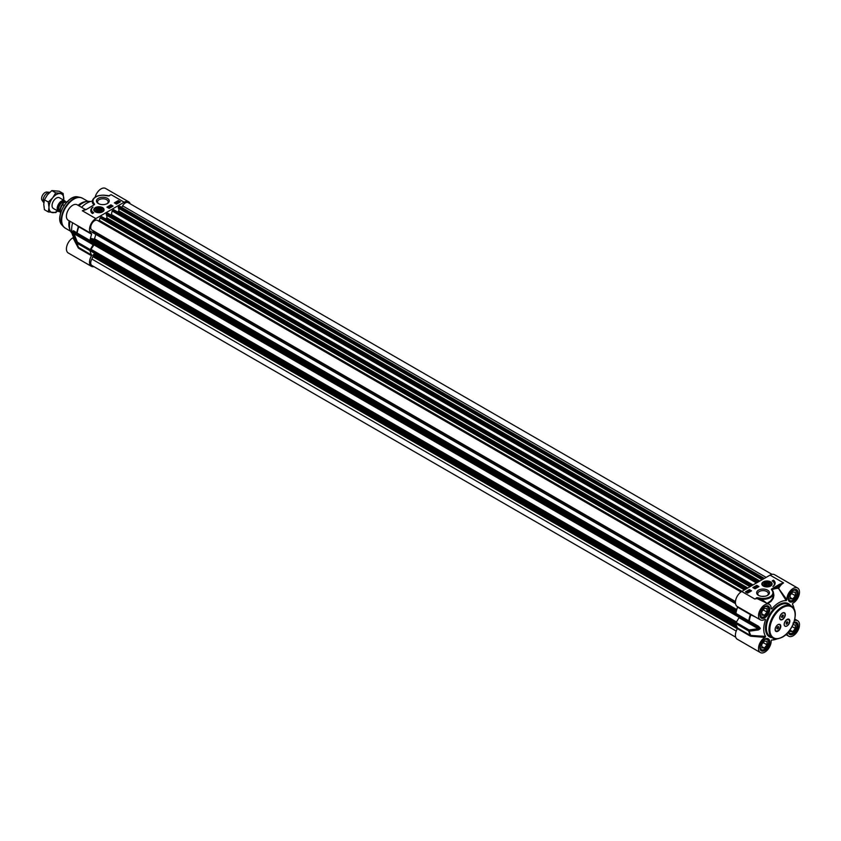 <?xml version="1.0" encoding="UTF-8"?>
<svg xmlns="http://www.w3.org/2000/svg" width="841" height="841" viewBox="0 0 841 841"><rect width="100%" height="100%" fill="white"/><g stroke="black" fill="none" stroke-linecap="round" stroke-linejoin="round"><path stroke-width="1.26" d="M761.652 596.364L765.121 596.248M782.866 617.042L781.867 617.525L781.436 616.716L783.024 614.95L782.866 617.042L781.815 616.442L782.34 615.276M783.444 615.759L782.487 615.202M782.677 613.1A3.7 2.134 -60 0 1 784.285 613.036A3.7 2.134 -60 0 1 784.811 616.148A3.7 2.134 -60 0 1 782.214 619.375A3.7 2.134 -60 0 1 780.595 619.439A3.7 2.134 -60 0 1 780.07 616.327A3.7 2.134 -60 0 1 782.677 613.1M782.372 613.057A3.7 2.134 -60 0 1 782.498 612.994A3.7 2.134 -60 0 1 784.117 612.931A3.7 2.134 -60 0 1 784.201 612.984M780.511 619.386A3.7 2.134 -60 0 1 780.416 619.333A3.7 2.134 -60 0 1 779.649 617.767M785.137 621.341A3.7 2.134 -60 0 1 786.661 619.891A3.7 2.134 -60 0 1 788.511 619.712A3.7 2.134 -60 0 1 788.595 619.764M784.254 624.968A3.7 2.134 -60 0 1 785.652 621.005A3.7 2.134 -60 0 1 788.679 619.806A3.7 2.134 -60 0 1 787.66 625.399A3.942 2.281 -60 0 1 786.966 625.904A3.942 2.281 -60 0 1 784.254 624.968L784.18 624.285M787.838 622.508L786.272 624.306L786.388 622.224L787.397 621.72L787.838 622.508L786.903 621.972M787.281 623.801L786.23 623.202L786.724 622.056M775.854 630.866A3.7 2.134 -60 0 1 775.759 630.824A3.7 2.134 -60 0 1 775.381 630.477L775.223 628.584M777.936 624.674A3.942 2.281 -60 0 1 778.734 624.358L779.964 624.947L778.734 624.358A3.7 2.134 -60 0 1 779.639 624.516A3.7 2.134 -60 0 1 779.639 628.784A3.7 2.134 -60 0 1 775.938 630.918A3.7 2.134 -60 0 1 775.202 628.742M777.999 626.461L778.745 626.808L778.535 628.069L777.568 628.973L776.832 628.626L777.042 627.365L777.999 626.461M777.568 628.973L776.842 628.553M776.937 627.985L777.589 626.85M778.535 628.069L777.483 627.47M771.681 639.98L771.765 639.969A21.572 12.457 120 0 0 772.953 639.948A21.572 12.457 120 0 0 776.842 638.971M758.96 595.596A5.277 3.049 180 0 1 757.762 593.662A5.277 3.049 180 0 1 759.318 591.507A5.277 3.049 180 0 1 765.068 590.845A5.277 3.049 180 0 1 768.327 593.662A5.277 3.049 180 0 1 767.139 595.596M758.529 590.151A6.392 3.69 0 0 0 758.529 595.365A6.392 3.69 0 0 0 767.56 595.365A6.392 3.69 0 0 0 767.56 590.151A6.392 3.69 0 0 0 758.529 590.151M786.85 599.696L778.083 587.712L786.23 600.6L786.85 599.696A8.936 5.162 -60 0 1 790.624 590.54A8.936 5.162 -60 0 1 797.625 588.017L774.529 574.676A8.936 5.162 120 0 0 770.062 575.118L741.73 591.475L754.808 599.023L757.321 598.098L761.673 599.265A10.481 6.045 0 0 0 773.52 593.262A10.481 6.045 0 0 0 772.574 590.739L772.038 589.394L783.57 582.918L779.386 584.337L771.639 588.973A1.03 0.599 0 0 0 771.439 589.488L772.006 590.382A9.861 5.698 180 0 1 770.976 596.143A9.861 5.698 180 0 1 761.757 598.403L757.531 597.72L754.808 599.023L756.974 598.529L769.305 604.374A8.936 5.162 -60 0 1 771.144 608.758L771.765 608.958L771.144 608.169M758.95 586.566L755.029 588.837L752.853 587.575L756.774 585.315L758.95 586.566M751.539 590.845L747.617 593.115L745.441 591.854L749.363 589.594L751.539 590.845M773.51 580.174A8.873 5.12 180 0 1 775.118 583.118A8.873 5.12 180 0 1 772.868 586.534A7.401 4.268 -0 0 0 774.361 583.948A7.401 4.268 -0 0 0 772.196 580.931L773.51 580.174L772.616 581.194M763.334 581.856A5.141 2.975 0 0 0 762.272 585.168A5.141 2.975 0 0 0 766.971 586.923A5.141 2.975 0 0 0 771.66 585.168A5.141 2.975 0 0 0 769.883 581.509A5.141 2.975 0 0 0 763.334 581.856M762.377 585.294A4.93 2.849 180 0 1 762.041 584.253A4.93 2.849 180 0 1 762.629 582.897A4.93 2.849 180 0 1 763.481 582.245A4.93 2.849 180 0 1 763.617 582.172M770.324 582.172A4.93 2.849 180 0 1 771.901 584.253A4.93 2.849 180 0 1 771.565 585.294M737.473 606.634L737.515 607.128A28.972 16.725 120 0 0 735.896 613.404A1.23 0.715 120 0 0 736.148 614.203L748.974 621.604M760.222 628.711A1.23 0.725 -0.7 0 1 759.717 628.542L739.334 616.779A23.422 13.519 -60 0 1 739.334 616.253L759.717 628.017A23.422 13.519 120 0 0 759.717 628.542L749.016 629.92L736.148 622.498L739.06 617.683L758.246 628.763A1.23 0.578 -98.4 0 0 758.477 629.92L760.222 628.711A23.285 13.445 -60 0 1 760.222 628.195L758.477 626.251L749.257 621.026A28.825 16.641 -60 0 1 750.845 614.845L755.334 616.947M794.093 609.073A21.572 12.457 120 0 0 793 605.226A21.572 12.457 120 0 0 792.422 604.174L792.39 604.101M736.148 622.498A1.23 0.715 120 0 0 735.896 623.602A28.972 16.725 120 0 0 737.515 627.996L737.42 628.637A8.936 5.162 120 0 0 737.263 639.223L760.369 652.563A8.936 5.162 -60 0 1 759.045 645.236A8.936 5.162 -60 0 1 765.089 637.383L765.573 636.395L750.372 635.428L737.515 627.996M764.574 619.544L765.573 619.68A21.572 12.457 120 0 0 765.573 636.395M737.42 628.637L750.277 636.069L750.992 636.238L750.845 635.523A28.825 16.641 -60 0 1 749.257 631.181L758.477 629.92M735.896 623.602L748.753 631.023A1.23 0.852 -12.1 0 0 749.257 631.181A1.23 0.589 -96.2 0 1 749.016 629.92A1.23 0.715 120 0 0 748.753 631.023A28.972 16.725 120 0 0 750.372 635.428L750.277 636.069M739.334 616.779A1.23 0.715 -60 0 1 739.06 617.683M737.515 607.128L750.372 614.561A28.972 16.725 120 0 0 748.753 620.826A1.23 0.715 120 0 0 748.995 621.615A1.23 1.23 0 0 0 749.016 621.636L759.717 628.017A1.23 0.704 -179.3 0 0 760.222 628.195M739.323 616.033A1.23 0.715 -60 0 1 739.334 616.253L94.329 243.837A22.192 12.815 -60 0 1 94.318 242.66M750.33 614.056L751.002 614.445M758.477 626.251L758.246 626.734L749.016 621.636L749.257 621.026A1.23 0.547 -170.2 0 1 748.753 620.826L735.896 613.404M797.625 588.017A8.936 5.162 -60 0 1 798.95 595.344A8.936 5.162 -60 0 1 792.905 603.197L792.422 604.174M773.205 591.707L772.185 589.657A28.794 16.62 -60 0 1 778.146 588.353L778.84 588.111A8.936 5.162 -60 0 1 783.57 582.918L770.062 575.118M767.896 603.565L771.092 601.347L773.3 598.235L773.92 595.386L773.289 591.906M786.23 600.6A21.572 12.457 120 0 0 771.765 608.958L771.144 608.758M750.992 614.424L737.42 606.592A8.936 5.162 120 0 1 737.263 606.519L760.369 619.849A8.936 5.162 -60 0 1 760.369 609.525A8.936 5.162 -60 0 1 769.305 604.374M765.089 619.249L765.573 619.68L765.089 619.249A8.936 5.162 -60 0 1 760.369 619.849M741.73 591.475A8.936 5.162 120 0 0 735.896 599.349A8.936 5.162 120 0 0 737.263 606.519M750.992 636.238L765.089 637.383M771.723 639.969L771.144 640.884A8.936 5.162 -60 0 1 767.37 650.04A8.936 5.162 -60 0 1 760.369 652.563M794.461 620.574A8.936 5.162 -60 0 1 797.625 620.721A8.936 5.162 -60 0 1 797.625 631.044A8.936 5.162 -60 0 1 788.69 636.206A8.936 5.162 -60 0 1 786.976 633.536M756.374 597.867L757.531 597.72M766.939 603.375L761.673 599.255L761.757 598.403M772.574 590.739L773.52 593.262L772.742 598.151L770.619 600.968L767.307 603.218M771.439 589.488L772.185 589.657L771.639 588.973M773.878 587.512L774.319 588.269A29.34 16.936 120 0 1 778.083 587.712A9.556 5.519 120 0 1 779.817 585.094L779.386 584.337M787.018 619.439A4.005 2.313 -60 0 1 789.846 621.068A4.005 2.313 -60 0 1 787.018 625.977A4.005 2.313 -60 0 1 784.18 624.337A4.005 2.313 -60 0 1 787.018 619.439L787.018 619.439M782.487 612.994A4.005 2.313 -60 0 1 785.315 614.624A4.005 2.313 -60 0 1 782.487 619.533A4.005 2.313 -60 0 1 779.649 617.893A4.005 2.313 -60 0 1 782.487 612.994L782.487 612.994M777.957 624.663A4.005 2.313 -60 0 1 780.784 626.303A4.005 2.313 -60 0 1 777.957 631.202A4.005 2.313 -60 0 1 775.118 629.573A4.005 2.313 -60 0 1 777.957 624.663L777.957 624.663M775.108 583.37A8.873 5.12 0 0 0 773.51 580.679M774.351 584.201A7.401 4.268 180 0 1 774.361 584.453A7.401 4.268 180 0 1 774.172 585.42M748.006 592.705L747.523 592.001M749.363 589.594L745.872 592.106M751.108 591.097L749.363 590.088M756.774 585.315L753.284 587.827M758.508 586.818L756.774 585.82M757.173 587.407L756.637 587.102L757.173 586.797L756.637 587.102M757.342 586.703L757.299 587.481L756.469 587.502L755.964 586.408L757.342 586.703L756.469 587.197L755.964 586.408M756.427 587.691L755.323 586.766M755.933 587.943L754.629 588.048L754.619 587.186L755.933 587.943L754.524 587.249L754.472 587.954M747.407 592.495L746.955 592.096L747.029 592.663M750.782 590.95L749.909 591.749L749.058 590.435L750.782 590.95L749.909 591.454L749.184 590.508L749.005 591.191L749.058 590.435M749.825 590.708L749.983 591.244L749.825 590.708M749.226 592.022L748.017 591.034L749.394 591.307L748.49 591.391M749.394 591.307L749.363 592.096L748.616 591.486M748.101 591.738L747.47 592.831L746.808 591.707L748.101 591.738L747.617 592.947M747.46 593.021L746.808 592.011L746.85 592.768M746.85 592.674L746.808 591.707M747.523 591.707L748.006 592.411L747.523 591.707M747.964 591.675L748.017 591.034M749.825 590.403L749.983 590.939M793.631 623.076A5.792 3.343 -60 0 1 796.826 625.851A5.792 3.343 -60 0 1 792.727 632.947A5.792 3.343 -60 0 1 788.732 631.57M792.937 624.747L795.344 624.958L795.344 628.448L792.727 631.696L790.109 631.465L790.109 629.741M788.816 632.926A6.16 3.564 120 0 0 789.384 633.399A6.16 3.564 120 0 0 792.464 633.094L792.464 633.094A6.16 3.564 120 0 0 792.6 633.021M796.816 625.704A6.16 3.564 120 0 0 796.826 625.546A6.16 3.564 120 0 0 795.544 622.729A6.16 3.564 120 0 0 794.85 622.477M795.344 628.448L792.054 626.556M792.727 631.696L790.109 630.193M792.727 590.771A5.792 3.343 -60 0 1 796.826 593.136A5.792 3.343 -60 0 1 792.727 600.232A5.792 3.343 -60 0 1 788.627 597.867A5.792 3.343 -60 0 1 792.727 590.771M790.109 595.27L792.727 592.011L795.344 592.253L795.344 595.733L792.727 598.992L790.109 598.76L790.109 595.27M788.816 600.211A6.16 3.564 120 0 0 789.384 600.684A6.16 3.564 120 0 0 792.464 600.379L792.464 600.379A6.16 3.564 120 0 0 792.6 600.306M796.816 592.989A6.16 3.564 120 0 0 796.826 592.831A6.16 3.564 120 0 0 795.544 590.014A6.16 3.564 120 0 0 794.85 589.762M795.344 595.733L791.507 593.525M792.727 598.992L790.109 597.478M764.395 607.128A5.792 3.343 -60 0 1 768.495 609.494A5.792 3.343 -60 0 1 764.395 616.59A5.792 3.343 -60 0 1 760.296 614.224A5.792 3.343 -60 0 1 764.395 607.128M761.778 611.628L764.395 608.369L767.013 608.6L767.013 612.09L764.395 615.349L761.778 615.107L761.778 611.628M760.485 616.569A6.16 3.564 120 0 0 761.052 617.042A6.16 3.564 120 0 0 764.133 616.737L764.133 616.737A6.16 3.564 120 0 0 764.269 616.663M768.495 609.347A6.16 3.564 120 0 0 768.495 609.189A6.16 3.564 120 0 0 767.213 606.372A6.16 3.564 120 0 0 766.519 606.119M767.013 612.09L763.186 609.883M764.395 615.349L761.778 613.835M764.395 639.843A5.792 3.343 -60 0 1 768.495 642.209A5.792 3.343 -60 0 1 764.395 649.305A5.792 3.343 -60 0 1 760.296 646.939A5.792 3.343 -60 0 1 764.395 639.843M761.778 644.332L764.395 641.084L767.013 641.315L767.013 644.805L764.395 648.054L761.778 647.822L761.778 644.332M760.485 649.273A6.16 3.564 120 0 0 761.052 649.757A6.16 3.564 120 0 0 764.133 649.452L764.133 649.452A6.16 3.564 120 0 0 764.269 649.368M768.495 642.061A6.16 3.564 120 0 0 768.495 641.904A6.16 3.564 120 0 0 767.213 639.076A6.16 3.564 120 0 0 766.519 638.834M767.013 644.805L763.186 642.598M764.395 648.054L761.778 646.55M769.736 584.821A3.143 1.819 -0 0 0 768.727 582.445A3.143 1.819 -0 0 0 764.543 582.802A3.143 1.819 -0 0 0 764.742 585.241A3.143 1.819 -0 0 0 769.189 585.241A3.143 1.819 -0 0 0 769.736 584.821M768.895 582.95A2.87 1.65 180 0 1 769 583.013A2.87 1.65 180 0 1 769.683 584.705A2.87 1.65 180 0 1 769.483 584.968A2.87 1.65 180 0 1 769.084 585.294M764.847 585.294A2.87 1.65 180 0 1 764.942 583.013A2.87 1.65 180 0 1 765.047 582.95M769.42 584.432A2.586 1.493 180 0 1 765.604 585.22A2.586 1.493 180 0 1 765.142 582.897A2.586 1.493 180 0 1 768.8 582.897A2.586 1.493 180 0 1 769.42 584.432M768.306 583.276L768.653 584.285L767.318 584.958L765.636 584.632L765.278 583.622L768.306 583.276L768.306 584.463M766.614 582.95L766.614 584.821M91.27 251.165L90.996 249.304L93.992 244.868A1.23 0.715 120 0 0 94.329 243.837M94.213 254.518L95.086 253.583M735.717 637.184L91.869 265.462A5.551 3.206 -60 0 1 91.869 259.06L93.835 254.297L736.338 625.262M121.703 207.38L122.597 205.835A5.551 3.206 -60 0 1 128.147 202.628L771.996 574.35M118.287 208L762.114 579.712L118.339 208.116L118.455 206.897L119.79 206.276L764.248 578.482M117.572 211.943L118.896 210.975L118.896 208.442M111.264 215.243L112.126 210.965L113.756 209.819M106.26 214.949L750.077 586.661L106.313 215.065L106.429 213.845L107.764 213.225L752.222 585.42M105.546 218.881L106.87 217.914L106.87 215.38M98.986 221.278L100.1 217.914L101.719 216.757M741.005 591.948L97.409 220.374A5.551 3.206 -60 0 0 91.869 223.58A5.551 3.206 -60 0 0 91.869 229.982L735.455 601.557L93.151 230.728L92.899 232.684L735.518 603.67L92.899 232.684M93.057 239.138L94.507 238.791L95.842 234.376M90.954 240.726L735.949 613.11L90.954 240.726L90.828 239.328L91.963 238.529M59.501 197.772A6.16 3.564 120 0 0 53.319 201.314A6.16 3.564 120 0 0 53.33 208.442M63.716 200.211A10.481 6.045 120 0 0 63.811 198.823A10.481 6.045 120 0 0 60.1 193.556A10.481 6.045 120 0 0 52.689 197.824A10.481 6.045 120 0 0 48.988 207.38A10.481 6.045 120 0 0 52.689 212.647A10.481 6.045 120 0 0 57.556 210.881M57.672 210.954L55.737 212.594L48.326 211.932L48.988 207.38L48.326 202.05L52.689 197.824L55.737 192.841L63.149 193.504L63.748 200.221M63.149 193.504L59.238 191.243L51.827 190.581L47.464 194.807L44.426 199.801L43.764 204.352L44.426 209.682L48.326 211.932M55.737 192.841L51.827 190.581M48.326 202.05L44.426 199.801M76.668 225.125L78.423 226.628A28.825 16.641 120 0 0 76.836 232.81A1.23 1.125 122.6 0 0 77.361 233.861L90.239 241.293A1.23 0.715 -60 0 1 89.998 240.494A28.972 16.725 -60 0 1 91.616 234.229L91.532 233.693A8.936 5.162 -60 0 1 91.375 233.609A8.936 5.162 -60 0 1 89.998 226.45A8.936 5.162 -60 0 1 95.842 218.576L124.174 202.218A8.936 5.162 -60 0 1 128.641 201.777A8.936 5.162 -60 0 1 130.187 203.816M128.641 201.777L105.535 188.437A8.936 5.162 120 0 0 95.117 197.162M124.174 202.218L111.096 194.67L108.92 195.743L105.493 195.291M85.94 209.651L82.344 210.765L86.518 209.356L94.266 204.72A1.03 0.599 0 0 0 94.465 204.205L93.898 203.312A9.861 5.698 180 0 1 94.928 197.551A9.861 5.698 180 0 1 104.147 195.291L108.373 195.974L111.096 194.67L108.71 195.921M107.375 203.543L107.375 203.543A6.392 3.69 0 0 0 107.375 198.329A6.392 3.69 0 0 0 98.344 198.329A6.392 3.69 0 0 0 98.344 203.543A6.392 3.69 0 0 0 107.375 203.543M92.394 213.519A8.873 5.12 180 0 1 90.786 210.576A8.873 5.12 180 0 1 93.036 207.159A7.401 4.268 0 0 0 91.543 209.745A7.401 4.268 0 0 0 93.708 212.762L92.394 213.519M102.57 211.837A5.141 2.975 0 0 0 103.632 210.954A5.141 2.975 0 0 0 98.933 206.77A5.141 2.975 0 0 0 94.234 210.954A5.141 2.975 0 0 0 102.57 211.837M114.365 202.849L118.287 200.579L120.463 201.84L116.542 204.1L114.365 202.849M106.954 207.128L110.875 204.857L113.051 206.119L109.13 208.379L106.954 207.128M94.339 211.08A4.93 2.849 180 0 1 94.003 210.04A4.93 2.849 180 0 1 95.58 207.958M102.287 207.958A4.93 2.849 180 0 1 103.864 210.04A4.93 2.849 180 0 1 103.527 211.08M101.551 208.736A3.143 1.819 0 0 0 96.946 208.337A3.143 1.819 0 0 0 96.715 211.028A3.143 1.819 0 0 0 101.162 211.028A3.143 1.819 0 0 0 101.551 208.736M101.057 211.08A2.87 1.65 0 0 0 101.319 209.052A2.87 1.65 0 0 0 100.962 208.799A2.87 1.65 0 0 0 100.857 208.736M97.009 208.736A2.87 1.65 0 0 0 96.904 208.799A2.87 1.65 0 0 0 96.81 211.08M100.762 210.797A2.586 1.493 180 0 1 97.104 210.797A2.586 1.493 180 0 1 97.104 208.684A2.586 1.493 180 0 1 100.762 208.684A2.586 1.493 180 0 1 100.762 210.797M100.657 209.472L100.195 210.471L97.22 210.008L97.672 209.02L99.396 208.747L100.657 209.472M90.26 241.304L93.172 242.755A1.23 0.715 120 0 1 93.446 243.343A23.422 13.519 120 0 0 93.446 243.869L73.062 232.105A23.422 13.519 -60 0 1 73.062 231.58L90.218 241.283M93.172 244.784L90.26 249.598L77.393 242.166L73.987 233.703L93.172 244.784A1.23 0.715 120 0 0 93.446 243.869M93.908 266.65A8.936 5.162 -60 0 1 91.375 266.324A8.936 5.162 -60 0 1 91.532 255.738L91.616 255.096A28.972 16.725 -60 0 1 89.998 250.692A1.23 0.715 -60 0 1 90.26 249.598M72.042 233.251A18.491 10.681 -60 0 1 70.329 230.634L69.635 228.931A17.262 9.966 -60 0 1 69.183 220.805M78.129 205.32A17.262 9.966 -60 0 1 81.041 203.238A17.262 9.966 -60 0 1 85.393 201.651L87.212 201.398A18.491 10.681 -60 0 1 90.334 201.567M78.928 205.782A18.491 10.681 -60 0 1 82.544 203.101A18.491 10.681 -60 0 1 87.212 201.398M70.329 230.634A18.491 10.681 -60 0 1 69.982 221.267M98.765 203.774A5.277 3.049 180 0 1 97.577 201.84A5.277 3.049 180 0 1 99.122 199.685A5.277 3.049 180 0 1 104.873 199.023A5.277 3.049 180 0 1 108.142 201.84A5.277 3.049 180 0 1 106.944 203.774M89.998 240.494L77.141 233.073A1.23 0.547 -170.2 0 1 76.836 232.81L73.409 230.728L72.757 231.296A23.285 13.445 120 0 0 72.757 231.811L76.836 242.954A28.825 16.641 120 0 0 78.024 246.529L72.904 235.774A21.572 12.457 -60 0 1 72.62 222.781M73.409 230.728A1.23 1.146 123 0 0 73.903 231.632A1.23 1.146 123 0 0 73.913 231.632A1.23 1.146 123 0 0 73.987 231.674M73.903 231.632L77.33 233.84A1.23 1.23 0 0 0 77.372 233.861A1.23 0.715 -60 0 1 77.141 233.073A28.972 16.725 -60 0 1 78.76 226.807L91.616 234.229M73.409 234.397A1.23 0.61 159.4 0 1 73.987 233.703L73.062 232.105A1.23 0.725 -0.7 0 1 72.757 231.811M91.616 255.096L78.423 247.307L78.665 248.316L78.76 247.674A28.972 16.725 -60 0 1 77.141 243.27L89.998 250.692M77.393 242.166A1.23 0.631 157 0 0 76.836 242.954A1.23 0.852 -12.1 0 0 77.141 243.27A1.23 0.715 -60 0 1 77.393 242.166M78.287 226.061A0.62 0.557 -56.5 0 1 78.423 226.628L78.718 226.303M73.482 236.826L72.999 237.803L78.171 247.79M85.603 209.64L77.214 204.794A8.936 5.162 120 0 0 68.268 209.956A8.936 5.162 120 0 0 68.268 220.279L91.375 233.609M92.384 202.534L93.719 204.826A28.794 16.62 120 0 0 93.298 205.141M81.556 207.306A21.572 12.457 -60 0 1 92.394 201.115M72.999 237.803A8.936 5.162 120 0 0 66.954 245.656A8.936 5.162 120 0 0 68.268 252.983L91.375 266.324M109.53 195.827L105.577 195.417M93.898 203.312L93.33 203.964L92.384 202.944L92.384 201.441A10.481 6.045 0 0 0 93.33 203.964L93.961 204.5A0.62 0.536 -79.8 0 1 93.719 204.826L93.772 204.815M86.087 209.588L92.026 206.182M84.142 210.145L86.224 209.335M95.674 197.036A10.481 6.045 0 0 0 92.384 201.441C93.288 197.151 97.23 195.059 104.2 195.175L108.373 195.974M91.732 208.778A8.873 5.12 0 0 0 90.796 210.828M93.288 213.004A7.401 4.268 180 0 1 91.543 210.239A7.401 4.268 180 0 1 91.553 209.998M118.35 202.387L117.898 201.987L117.971 202.555M120.032 202.092L118.287 201.083L114.797 203.101M112.62 206.371L110.875 205.362L107.385 207.38M109.267 207.601L108.731 207.601M109.94 207.99L108.563 207.695L108.594 206.918L109.971 207.275L109.214 207.706L108.594 206.918M110.402 207.653L109.477 206.402M111.38 207.086L111.433 206.444L109.971 206.15L111.433 206.444L111.38 207.149M111.222 207.18L109.971 206.15M118.949 202.607L118.465 201.893M116.079 202.723L116.846 203.669L115.122 203.144L115.984 202.649L116.247 203.9M116.899 203.207L116.079 203.995M116.079 203.837L115.417 203.459M117.33 202.271L116.678 202.692L117.887 203.07L116.51 202.786L117.33 202.271L116.678 202.996M117.414 202.702L117.33 203.301M117.887 203.364L116.51 203.091L116.542 202.303M118.413 202.723L117.74 201.609L119.044 201.63L118.413 202.723L117.74 201.609M119.096 202.692L119.044 201.935L118.56 202.839M109.971 207.275L109.94 207.916M109.267 206.991L108.731 207.296L109.267 206.991M119.044 201.63L119.096 202.628M118.381 202.397L117.898 201.693L118.381 202.397M118.539 202.408L118.465 201.588L118.539 202.408M117.94 202.639L117.887 203.333M97.672 209.02L97.672 210.271M99.396 208.747L99.396 210.586M59.9 211.669A6.16 3.564 -60 0 1 58.45 211.406A6.16 3.564 -60 0 1 57.514 206.466A6.16 3.564 -60 0 1 61.54 201.031A6.16 3.564 -60 0 1 64.62 200.726A6.16 3.564 -60 0 1 65.619 201.956M64.137 205.488L62.728 204.678L62.833 203.659L61.151 205.887L59.806 210.292L60.541 213.309M60.594 213.109A7.149 4.131 -60 0 1 62.728 204.678C63.001 202.86 64.704 201.872 67.848 201.724M713.473 576.053A19.721 11.385 -60 0 1 714.114 575.297M43.827 202.818A6.16 3.564 -60 0 1 43.69 202.639A6.16 3.564 -60 0 1 43.69 197.603A6.16 3.564 -60 0 1 47.464 192.904A6.16 3.564 -60 0 1 49.651 192.326A6.16 3.564 -60 0 1 49.777 192.337M43.69 202.639L42.05 200.316A4.93 2.849 -60 0 1 42.05 196.289A4.93 2.849 -60 0 1 45.067 192.526A4.93 2.849 -60 0 1 46.812 192.063L49.651 192.326M748.995 621.615A1.23 0.715 120 0 0 749.005 621.625L736.127 614.193M793.158 590.067A6.97 4.026 120 0 0 788.9 601.063A6.97 4.026 120 0 0 797.426 596.132A6.97 4.026 120 0 0 793.158 590.067M795.901 590.004A6.35 3.669 -60 0 1 796.869 595.092A6.35 3.669 -60 0 1 792.727 600.684A6.35 3.669 -60 0 1 789.552 601C788.301 602.177 786.934 594.829 793.031 590.35L795.901 590.004M764.837 639.139A6.97 4.026 120 0 0 760.569 650.125A6.97 4.026 120 0 0 769.095 645.205A6.97 4.026 120 0 0 764.837 639.139M767.57 639.076A6.35 3.669 -60 0 1 768.548 644.153A6.35 3.669 -60 0 1 764.395 649.757A6.35 3.669 -60 0 1 761.221 650.072C759.97 651.239 758.603 643.891 764.7 639.412L767.57 639.076M764.837 606.424A6.97 4.026 120 0 0 760.569 617.42A6.97 4.026 120 0 0 769.095 612.49A6.97 4.026 120 0 0 764.837 606.424M767.57 606.361A6.35 3.669 -60 0 1 768.548 611.449A6.35 3.669 -60 0 1 764.395 617.042A6.35 3.669 -60 0 1 761.221 617.357C759.97 618.524 758.603 611.186 764.7 606.708L767.57 606.361M772.805 638.067L770.188 636.553A18.491 10.681 -60 0 1 767.349 621.741A18.491 10.681 -60 0 1 779.428 605.446A18.491 10.681 -60 0 1 788.679 604.521L791.297 606.035A18.491 10.681 120 0 0 782.046 606.95A18.491 10.681 120 0 0 769.967 623.244A18.491 10.681 120 0 0 772.805 638.067C774.351 639.581 777.536 639.286 782.361 637.173C793.473 631.381 799.917 610.209 791.297 606.035M790.645 605.667A19.112 11.028 120 0 0 778.997 604.69A19.112 11.028 120 0 0 765.962 623.728A19.112 11.028 120 0 0 772.164 637.688M788.29 632.096A6.97 4.026 120 0 0 793.399 634.009A6.97 4.026 120 0 0 798.077 625.904A6.97 4.026 120 0 0 793.872 622.424M793.031 623.065L795.901 622.718A6.35 3.669 -60 0 1 796.869 627.807A6.35 3.669 -60 0 1 792.727 633.399A6.35 3.669 -60 0 1 789.552 633.715L788.48 631.875M782.487 607.707A17.871 10.323 -60 0 1 795.123 615.002A17.871 10.323 -60 0 1 782.487 636.9A17.871 10.323 -60 0 1 769.841 629.594A17.871 10.323 -60 0 1 782.487 607.707M770.976 585.21A4.562 2.628 -0 0 0 769.137 581.636A4.562 2.628 -0 0 0 762.955 582.697A4.562 2.628 -0 0 0 764.795 586.272A4.562 2.628 -0 0 0 770.976 585.21M739.218 617.389L93.992 244.868M736.474 621.972L90.996 249.304M736.211 622.403L90.828 249.798M735.875 623.328L90.828 250.912M736.401 625.452L93.635 254.36M736.958 626.902L92.962 255.086M737.2 627.407L92.867 255.401M737.557 628.216L93.246 256.221M737.357 628.753L93.151 256.831M736.232 631.076L91.869 259.06M766.14 577.389L122.597 205.835M764.175 578.513L119.485 206.308M763.155 579.113L118.455 206.897M762.808 579.312L118.287 207.201M759.843 581.026L118.896 210.975M759.497 581.226L118.718 211.27M758.277 581.93L113.577 209.714M757.257 582.519L112.557 210.303M756.469 582.971L112.126 210.965M753.031 584.958L111.611 214.634M752.148 585.462L107.448 213.246M751.129 586.051L106.429 213.845M750.782 586.251L106.26 214.14M747.817 587.964L106.87 217.914M747.47 588.164L106.691 218.218M746.251 588.868L101.551 216.663M745.221 589.457L100.531 217.251M744.432 589.919L100.1 217.914M741.93 591.36L99.722 220.584M735.455 601.557L93.151 230.728M735.423 601.977L93.246 231.222M735.486 603.502L92.867 232.484M736.758 609.588L94.507 238.791M736.663 609.904L94.276 239.033M91.921 238.487L736.485 610.619L91.869 238.476M736.422 610.892L91.438 238.508M736.18 611.912L90.828 239.328M735.98 612.921L90.828 240.442M95.842 218.576L82.334 210.776A8.936 5.162 120 0 1 84.846 209.924M102.728 208.284A4.562 2.628 0 0 0 96.41 207.548A4.562 2.628 0 0 0 95.138 211.196A4.562 2.628 0 0 0 101.456 211.932A4.562 2.628 0 0 0 102.728 208.284M60.794 212.878A15.863 9.156 -60 0 1 67.07 202.019M78.055 196.952C67.911 194.04 54.308 217.598 61.898 224.936A16.452 9.503 -60 0 1 61.267 211.469A16.452 9.503 -60 0 1 71.538 198.402A16.452 9.503 -60 0 1 78.055 196.952L80.242 197.393A17.177 9.913 -60 0 1 81.43 197.761M73.43 198.907A17.177 9.913 -60 0 1 80.242 197.393L82.513 198.245A17.262 9.966 -60 0 0 73.882 199.107A17.262 9.966 -60 0 0 62.612 214.308A17.262 9.966 -60 0 0 65.262 228.142L63.38 226.597A17.177 9.913 -60 0 1 62.707 212.552A17.177 9.913 -60 0 1 73.43 198.907M64.294 227.438A17.177 9.913 -60 0 1 63.38 226.597L61.898 224.936M72.757 231.296A1.23 0.704 -179.3 0 0 73.062 231.58L93.446 243.343M78.455 247.349L78.024 246.529A28.825 16.641 120 0 0 78.423 247.307M78.665 248.316L91.532 255.738M91.217 233.514L78.665 226.271M59.806 210.681A4.867 2.807 -60 0 1 59.091 206.77A4.867 2.807 -60 0 1 62.266 202.513A4.867 2.807 -60 0 1 64.704 202.271L64.82 202.345M64.978 202.261A5.12 2.954 120 0 0 61.961 202.134A5.12 2.954 120 0 0 58.523 206.991A5.12 2.954 120 0 0 59.806 210.912M785.915 620.322L786.661 619.891M772.953 639.948L771.512 640.064M793 605.226L792.38 603.922M785.883 634.587L788.69 636.206M794.819 619.102L797.625 620.721M771.901 584.253C772.017 581.215 768.947 580.711 762.692 582.75L762.041 584.253M735.886 623.549L90.954 251.196M736.327 625.231L93.835 254.297M764.364 578.419L119.79 206.276M762.041 579.754L118.339 208.116M758.351 581.888L113.703 209.703M752.327 585.357L107.764 213.225M750.014 586.703L106.313 215.065M746.314 588.826L101.677 216.652M94.003 210.04C93.319 208.368 99.206 204.111 103.864 210.04M87.853 201.335L82.513 198.245M70.602 231.222L65.262 228.142M108.563 195.89L109.13 195.858M95.832 234.408L89.63 230.823M64.62 200.726L59.459 197.751M58.45 211.406L53.298 208.431"/></g></svg>
